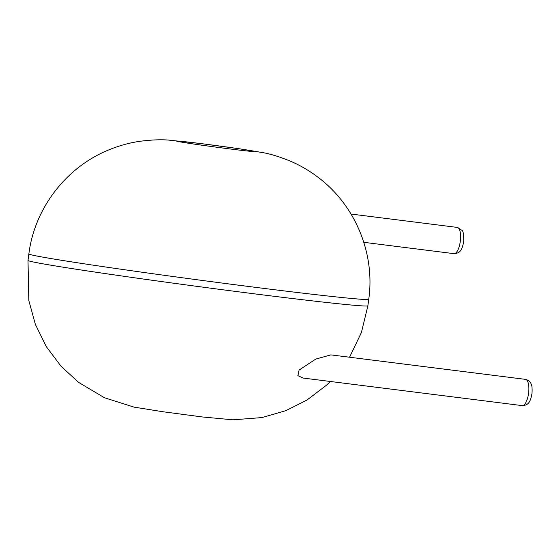<?xml version="1.0" encoding="UTF-8"?>
<svg xmlns="http://www.w3.org/2000/svg" width="560" height="560" viewBox="0 0 560 560"><rect width="100%" height="100%" fill="white"/><g stroke="black" fill="none" stroke-linecap="round" stroke-linejoin="round"><path stroke-width="0.84" d="M315.784 359.079L299.068 370.069L297.864 375.655L303.093 378.049L522.256 405.622A13.223 4.739 -82.8 0 0 528.605 393.085A13.223 4.739 -82.8 0 0 525.553 379.372L330.841 354.879L315.784 359.079M28.868 253.925L28 260.442A171.444 3.353 7.6 0 0 197.498 286.433A171.444 3.353 7.6 0 0 367.878 305.788L368.746 299.278C375.298 253.4 355.187 205.016 318.066 177.296C310.051 171.206 301.469 166.096 292.313 161.98C280.805 157.129 270.956 154.007 262.773 152.614L238.917 148.708L201.089 143.584L169.589 140.182C161.329 139.377 151.004 139.811 138.621 141.47C128.716 143.045 119.091 145.726 109.76 149.506C66.668 166.516 34.573 207.942 28.868 253.925A171.444 3.353 7.6 0 0 198.366 279.923A171.444 3.353 7.6 0 0 368.746 299.278M202.062 143.738A40.026 0.784 7.6 0 0 191.142 143.633A40.026 0.784 7.6 0 0 255.353 151.711A40.026 0.784 7.6 0 0 202.062 143.738M363.797 242.312L453.964 253.652A13.223 4.739 -82.8 0 0 460.32 241.122A13.223 4.739 -82.8 0 0 457.268 227.409L351.036 214.046M28 260.442L28.826 300.538L35.378 324.401L46.284 346.619L61.166 366.394L78.68 382.417L104.433 397.733L133.973 407.106L162.617 411.698L202.258 416.948L232.96 419.818L261.856 417.592L285.712 410.725L306.929 400.071L326.634 385.091L330.4 381.486M349.566 357.238L361.424 332.472L367.878 305.788M522.256 405.622C527.044 405.237 530.236 403.963 532 393.309C532.308 388.479 531.993 385.315 531.055 383.817C530.432 381.773 528.598 380.296 525.553 379.372M453.964 253.652C458.752 253.267 461.944 252 463.708 241.346C463.778 234.381 463.183 230.706 461.909 230.307L457.268 227.409"/></g></svg>
